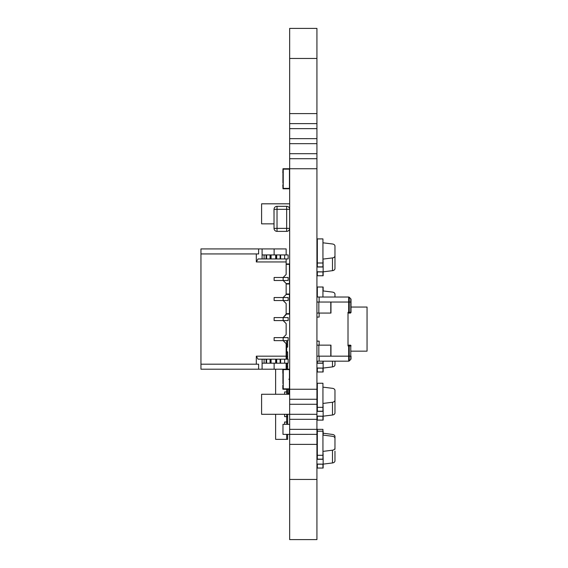 <?xml version="1.0" encoding="UTF-8"?>
<svg xmlns="http://www.w3.org/2000/svg" width="568" height="568" viewBox="0 0 568 568"><rect width="100%" height="100%" fill="white"/><g stroke="black" fill="none" stroke-linecap="round" stroke-linejoin="round"><path stroke-width="0.85" d="M316.93 444.375L289.659 444.375L289.659 539.6L316.93 539.6L316.93 434.35L282.978 434.357L282.978 424.331L289.659 424.331M289.659 444.375L289.659 429.344L316.93 429.344L316.93 434.35M289.659 429.344L289.659 419.319L316.93 419.319L316.93 429.344M289.659 419.319L289.659 414.306L316.93 414.306L316.93 419.319M289.659 414.306L289.659 404.281L316.93 404.281L316.93 414.306M289.659 404.281L289.659 399.269L316.93 399.269L316.93 404.281M289.659 399.269L289.659 389.25L316.93 389.25L316.93 399.269M289.659 384.238L289.446 388.846L283.226 388.846L283.226 369.605L289.446 369.605L289.446 388.846L283.226 388.846L283.226 385.239L282.829 385.239L282.978 389.25L289.659 389.25L289.659 168.731L316.93 168.731L316.93 389.25M289.659 173.744L289.446 169.136L283.226 169.136L289.446 169.136L289.446 188.377L283.226 188.377L283.226 169.136L283.226 172.743L282.829 172.743L282.978 168.731L289.659 168.731L289.659 158.706L316.93 158.706L316.93 168.731M289.659 158.706L289.659 153.694L316.93 153.694L316.93 158.706M289.659 153.694L289.659 143.668L316.93 143.668L316.93 153.694M289.659 143.668L289.659 138.656L316.93 138.656L316.93 143.668M289.659 138.656L289.659 128.638L316.93 128.638L316.93 138.656M289.659 128.638L289.659 123.625L316.93 123.625L316.93 128.638M289.659 123.625L289.659 113.6L316.93 113.6L316.93 123.625M289.659 113.6L289.659 28.4L316.93 28.4L289.659 28.4L316.93 28.4L316.93 113.6M289.659 414.299L261.592 414.299L261.592 394.27L289.659 394.27M289.659 268.969L289.446 264.354L286.151 264.354L289.446 264.354L289.446 283.602L286.151 283.602L289.446 283.602L289.659 278.994M289.659 294.025L286.151 294.025L286.151 284L289.659 284M289.659 263.957L286.151 263.957L286.151 258.944L288.154 258.944L288.154 254.933L288.154 258.944L284.646 258.944L288.154 258.944L286.151 258.944L286.151 261.947L256.31 261.947L256.31 253.931L200.951 253.931L200.951 248.919L262.096 248.919L258.625 248.919L258.625 253.931L200.951 253.931L200.951 248.919L258.625 248.919L258.625 253.931L200.951 253.931L200.951 248.919L274.124 248.919L262.096 248.919L262.096 258.944L266.101 258.944L266.101 254.933L266.101 258.944L276.176 258.944L271.064 258.944L275.679 258.944L275.679 254.933L275.679 258.944L276.176 258.944L276.176 254.933L275.679 254.933L275.679 258.944M289.659 299.038L289.446 294.43L286.151 294.43L289.446 294.43L289.446 313.671L286.151 313.671L289.446 313.671L289.659 309.063M280.635 363.186L284.646 363.186L276.68 363.186L276.68 359.175L280.635 359.175L280.635 363.186L280.635 359.175L280.635 363.186L276.68 363.186L276.68 359.175L276.68 363.186L276.176 363.186L284.646 363.186L262.096 363.186L264.099 363.186L262.096 363.186L262.096 359.175L258.042 359.175L256.31 356.171L286.151 356.171L286.151 343.64L283.141 340.63L274.124 340.63L274.124 337.626L283.141 337.626L274.124 337.626L274.124 340.63L288.154 340.63L283.141 340.63L283.141 337.626L288.154 337.626L288.154 340.63L288.154 337.626L288.154 340.63L274.124 340.63L288.154 340.63L288.154 337.626L283.141 337.626L288.154 337.626L288.154 340.63L283.141 340.63L283.141 337.626L286.151 334.616L286.151 323.59L286.151 334.616L286.151 323.59L283.141 320.586L286.151 323.59L286.151 334.616L283.141 337.626L286.151 334.616L286.151 323.59L283.141 320.586L274.124 320.586L288.154 320.586L288.154 317.576L283.141 317.576L288.154 317.576L288.154 320.586L283.141 320.586L286.151 323.59L286.151 334.616L286.151 323.59L283.141 320.586L283.141 317.576L286.151 314.076L283.141 317.576L286.151 314.076L289.659 314.076M282.978 424.331L282.978 434.357M286.655 369.2L286.655 366.495L287.656 366.495L287.656 363.186L288.154 363.186L288.154 359.175L284.646 359.175L288.154 359.175L288.154 363.186L288.154 359.175L288.154 363.186L288.154 359.175L288.154 363.186L288.154 359.175L288.154 363.186L284.646 363.186L284.646 359.175L288.154 359.175M210.976 248.919L286.151 248.919L212.979 248.919L286.151 248.919L286.151 254.933L286.151 248.919L262.096 248.919L262.096 254.933L264.099 254.933L264.099 258.944L266.101 258.944L266.101 254.933L266.101 258.944L266.101 254.933L266.101 258.944L271.064 258.944L271.064 254.933L275.679 254.933L270.567 254.933L271.064 254.933L271.064 258.944L270.567 258.944L270.567 254.933L271.064 254.933L270.567 254.933L270.567 258.944L270.567 254.933L276.176 254.933L276.176 258.944L288.154 258.944L288.154 254.933L288.154 258.944L286.151 258.944L288.154 258.944L286.151 258.944L286.151 263.957L286.151 258.944L288.154 258.944L288.154 254.933L288.154 258.944L288.154 254.933L288.154 258.944L286.151 258.944L286.151 261.947L256.31 261.947L258.042 258.944L286.151 258.944L286.151 261.947L256.31 261.947L256.31 253.931L256.31 261.947L258.042 258.944L286.151 258.944L286.151 274.479L286.151 261.947L286.151 274.479L283.141 277.482L274.124 277.482L274.124 280.493L274.124 277.482L283.141 277.482L286.151 274.479L286.151 261.947M210.976 369.2L286.151 369.2L286.151 363.186L286.151 369.2L286.151 363.186L286.151 369.2L200.951 369.2L262.096 369.2L258.625 369.2L258.625 364.187L200.951 364.187L200.951 253.931L200.951 369.2L262.096 369.2L200.951 369.2L258.625 369.2L258.625 364.187L200.951 364.187L258.625 364.187L258.625 369.2L274.124 369.2L262.096 369.2L262.096 359.175L266.101 359.175L266.101 363.186L266.101 359.175L280.138 359.175L264.099 359.175L266.101 359.175L266.101 363.186L266.101 359.175L266.101 363.186L266.101 359.175L271.064 359.175L270.567 359.175L270.567 363.186L275.679 363.186L275.679 359.175L276.176 359.175L275.679 359.175L275.679 363.186L275.679 359.175L270.567 359.175L270.567 363.186L270.567 359.175L270.567 363.186L271.064 363.186L271.064 359.175L270.567 359.175L270.567 363.186L271.064 363.186L271.064 359.175L266.101 359.175L271.064 359.175L266.101 359.175L266.101 363.186L264.099 363.186L264.099 359.175L258.042 359.175L256.31 356.171L256.31 364.187L200.951 364.187L200.951 369.2L258.625 369.2M276.68 254.933L276.68 258.944L280.635 258.944L280.635 254.933L276.68 254.933L276.68 258.944L276.68 254.933L276.176 254.933L284.646 254.933L280.635 254.933L280.635 258.944L280.635 254.933L276.176 254.933L276.176 258.944L276.176 254.933L276.176 258.944L276.176 254.933L275.679 254.933M280.635 254.933L284.646 254.933L284.646 258.944L280.635 258.944L284.646 258.944L284.646 254.933L288.154 254.933L284.646 254.933L284.646 258.944M264.099 254.933L270.063 254.933L264.099 254.933L264.099 258.944L262.096 258.944L264.099 258.944L264.099 254.933L262.096 254.933L262.096 258.944L262.096 254.933L266.101 254.933L266.101 258.944L270.567 258.944L270.567 254.933L270.567 258.944L270.567 254.933L271.064 254.933L270.063 254.933L270.063 258.944L270.063 254.933L270.567 254.933L270.063 254.933L270.063 258.944M276.68 363.186L271.064 363.186L276.176 363.186L276.176 359.175L275.679 359.175L276.176 359.175L275.679 359.175L276.176 359.175L276.176 363.186L276.176 359.175L276.68 359.175L276.176 359.175L276.176 363.186L276.176 359.175L276.176 363.186L275.679 363.186M276.176 363.186L276.176 359.175L284.646 359.175L275.679 359.175M266.101 363.186L270.063 363.186L266.605 363.186L266.605 359.175L266.605 363.186L264.099 363.186L264.099 359.175L264.099 363.186L270.567 363.186L270.567 359.175M286.35 320.586L283.141 320.586L288.154 320.586L283.141 320.586L283.141 317.576L274.124 317.576L274.124 320.586L274.124 317.576L288.154 317.576L288.154 320.586L288.154 317.576L288.154 320.586L288.154 317.576L285.952 317.576M286.35 300.536L274.124 300.536L288.154 300.536L283.141 300.536L283.141 297.533L274.124 297.533L274.124 300.536L274.124 297.533L283.141 297.533L286.151 294.522L286.151 283.496L283.141 280.493L274.124 280.493L283.141 280.493L283.141 277.482L274.124 277.482L274.124 280.493L274.124 277.482L283.141 277.482L274.124 277.482L283.141 277.482L286.151 274.479L286.151 258.944L258.042 258.944L256.31 261.947M284.149 297.533L285.952 297.533M288.154 297.533L288.154 300.536L288.154 297.533L288.154 300.536L288.154 297.533L288.154 300.536L288.154 297.533L274.124 297.533L274.124 300.536L274.124 297.533L283.141 297.533L274.124 297.533L283.141 297.533L286.151 294.522L286.151 283.496L283.141 280.493L283.141 277.482L286.151 274.479L283.141 277.482L288.154 277.482L283.141 277.482L283.141 280.493L286.151 283.496L283.141 280.493L274.124 280.493L274.124 277.482L274.124 280.493L288.154 280.493L288.154 277.482L283.141 277.482L283.141 280.493L283.141 277.482L283.141 280.493L274.124 280.493L288.154 280.493L288.154 277.482L288.154 280.493L283.141 280.493L286.151 283.496L286.151 294.522L286.151 283.496L286.151 294.522L283.141 297.533L286.151 294.522L283.141 297.533L283.141 300.536L286.151 303.546L283.141 300.536L274.124 300.536L274.124 297.533L274.124 300.536L283.141 300.536L283.141 297.533L288.154 297.533L283.141 297.533L283.141 300.536L283.141 297.533L283.141 300.536L274.124 300.536L283.141 300.536L286.151 303.546L283.141 300.536L286.151 303.546L286.151 314.573L283.141 317.576L284.149 317.576M284.149 277.482L285.952 277.482M286.35 340.63L288.154 340.63L288.154 337.626L283.141 337.626L283.141 340.63L283.141 337.626L283.141 340.63L274.124 340.63L283.141 340.63L286.151 343.64L283.141 340.63L283.141 337.626L288.154 337.626L274.124 337.626L274.124 340.63L274.124 337.626L283.141 337.626L274.124 337.626L283.141 337.626L286.151 334.616L283.141 337.626L286.151 334.616L286.151 323.59L283.141 320.586L274.124 320.586L274.124 317.576L274.124 320.586L274.124 317.576L283.141 317.576L274.124 317.576L283.141 317.576L274.124 317.576L274.124 320.586L283.141 320.586L283.141 317.576L286.151 314.573L283.141 317.576L288.154 317.576L283.141 317.576L283.141 320.586L283.141 317.576L283.141 320.586L274.124 320.586L283.141 320.586L286.151 323.59L283.141 320.586M264.099 363.186L262.096 363.186L262.096 359.175L258.042 359.175L256.31 356.171L286.151 356.171L286.151 359.175L286.151 343.64L286.151 356.171L286.151 343.64L283.141 340.63L286.151 343.64L286.151 359.175M286.151 363.186L286.151 369.2L262.096 369.2L274.124 369.2L262.096 369.2L262.096 363.186L274.124 363.186L274.124 369.2L274.124 363.186L274.124 369.2L286.151 369.2L274.124 369.2L274.124 363.186L274.124 369.2L274.124 363.186L284.646 363.186L284.646 359.175L284.646 363.186L288.154 363.186L284.646 363.186M274.124 254.933L274.124 248.919L274.124 254.933L274.124 248.919L286.151 248.919L286.151 254.933L286.151 248.919L286.151 254.933L286.151 248.919L274.124 248.919L274.124 254.933M289.659 228.379A3.01 3.01 0 0 1 286.655 231.375L286.655 228.371L289.659 228.371A3.01 3.01 0 0 1 286.655 231.375L277.028 231.375A3.01 3.01 0 0 1 274.024 228.371L274.024 209.322A3.01 3.01 0 0 1 277.028 206.319L286.655 206.319A3.01 3.01 0 0 1 289.659 209.315A3.01 3.01 0 0 0 286.655 206.319L286.655 209.322L277.028 209.322L277.028 228.371L286.655 228.371L286.655 209.322L289.659 209.322M273.982 210.004L274.024 215.151M287.656 393.198L288.856 393.198L288.856 389.25M289.659 379.758A0.603 0.603 45 0 0 289.446 379.303M289.46 393.198L289.46 389.25L289.46 393.198A0.603 0.603 -135 0 1 289.659 393.638M289.659 393.66A0.603 0.568 180 0 0 289.396 393.198L287.656 393.716M350.207 345.145A0.802 0.802 0 0 1 351.01 345.94A0.802 0.802 180 0 0 350.207 345.145A0.802 0.568 90 0 1 350.775 345.94L350.775 359.409L349.242 360.943L349.242 345.94A0.802 0.568 -90 0 0 348.674 345.145L350.207 345.145L348.674 345.145L348.674 345.94L350.775 345.94L350.775 356.164L348.674 356.164L348.674 361.177A0.802 0.802 180 0 0 349.242 360.943A0.802 0.802 180 0 1 348.674 361.177L316.93 361.177M351.01 356.164L351.01 358.841A0.802 0.802 0 0 1 350.775 359.409L349.242 360.943M348.006 345.145L348.006 313.067L348.674 313.067A0.802 0.568 -90 0 0 349.242 312.265L348.674 312.265L348.674 313.067L350.207 313.067A0.802 0.802 180 0 0 351.01 312.265L351.01 299.364A0.802 0.802 180 0 0 350.775 298.796A0.802 0.802 0 0 1 351.01 299.364A0.802 0.802 180 0 0 350.775 298.796L349.242 297.263A0.802 0.802 180 0 0 348.674 297.029A0.802 0.802 0 0 1 349.242 297.263L350.775 298.796L349.242 297.263A0.802 0.802 180 0 0 348.674 297.029A0.802 0.802 0 0 1 349.242 297.263L350.775 298.796L349.242 297.263L350.775 298.796L350.775 312.265A0.802 0.568 90 0 1 350.207 313.067M316.93 297.029L348.674 297.029L334.971 297.029L334.971 294.196L334.971 297.029L334.971 294.196L334.971 297.029L334.971 294.196L334.971 297.029L334.971 294.196L334.971 297.029L334.971 294.196L334.971 297.029L348.674 297.029L348.006 297.029L348.674 297.029L348.674 302.041L349.242 302.041L349.242 297.263L350.775 298.796L349.242 297.263M350.775 298.796A0.802 0.802 180 0 1 351.01 299.364A0.802 0.802 180 0 0 350.775 298.796A0.802 0.802 180 0 1 351.01 299.364L351.01 302.709M316.93 345.145L330.966 345.145L330.966 356.164L316.93 356.164M319.209 345.145L317.526 345.145M330.789 345.145L330.789 356.164M316.93 313.067L318.314 313.067M318.84 302.041L318.84 313.067L330.966 313.067L330.966 302.041L316.93 302.041M348.674 297.029L319.138 297.029L319.138 302.041L318.314 302.041L319.209 302.041L317.526 302.041M330.789 313.067L330.789 302.041M316.93 317.079L319.138 317.079L316.93 317.079M319.138 313.067L319.138 317.079M316.93 341.134L319.138 341.134L319.138 345.145M319.138 356.164L319.138 361.177L348.674 361.177M367.049 307.054L351.01 307.054L367.049 307.054L351.01 307.054L367.049 307.054L351.01 307.054L367.049 307.054L351.01 307.054L367.049 307.054L367.049 351.159L351.01 351.159L367.049 351.159M319.209 302.041L348.674 302.041L348.674 312.265L348.006 312.265L348.006 345.94L348.674 345.94L348.674 356.164L330.966 356.164M289.659 183.769L289.446 188.377L283.226 188.377L283.226 184.77L282.829 184.77L282.978 188.782L289.659 188.782M283.226 184.77L282.928 172.743L283.226 184.77M282.928 183.187L282.928 181.263M282.928 176.286L282.928 174.397M282.928 175.832L282.928 174.362M282.928 181.029L282.928 178.948M282.928 178.565L282.928 176.634M282.928 181.646L282.928 182.804M282.928 179.722L282.928 180.553M282.928 177.606L282.928 178.174M274.024 223.849L261.592 223.849L261.592 203.82L289.659 203.82M289.659 369.2L282.978 369.2L289.659 369.2M289.659 374.213L289.446 369.605L283.226 369.605L283.226 373.211L282.829 373.211L282.978 369.2M282.978 389.25L289.659 389.25M282.829 385.239L282.829 389.101M282.829 373.211L282.829 369.356M283.226 385.239L282.928 373.211L283.226 385.239M282.928 383.663L282.928 381.731M282.928 376.754L282.928 375.64M282.928 375.796L282.928 374.873M282.928 376.3L282.928 374.83M282.928 381.504L282.928 379.417M282.928 379.034L282.928 377.109M282.928 382.697L282.928 383.272M282.928 380.191L282.928 381.021M282.928 377.493L282.928 378.65M332.486 257.915L332.486 270.673A3.01 2.123 0 0 0 334.971 268.579L334.971 246.086A3.01 2.123 0 0 0 332.486 243.991L322.943 242.799L322.943 259.1L332.486 257.915A3.01 2.123 0 0 0 334.971 255.82L334.971 258.845M332.486 270.673L323.149 271.838M317.334 256.622L316.93 256.622M317.334 245.284L316.93 245.284M317.334 239.611L316.93 239.611M316.93 266.903L317.334 266.903L317.334 263.708L316.93 263.708M316.93 275.054L317.334 275.054L317.334 271.859L316.93 271.859M317.334 257.332L316.93 257.332M317.334 258.042L316.93 258.042M316.93 271.894L323.149 271.894L316.93 271.752M316.93 267.003L323.149 267.003L323.149 266.2M323.149 271.752L323.149 267.003M316.93 266.868L323.149 266.868M323.149 262.998L322.943 259.1L323.149 266.903L317.334 266.903L317.334 238.901L322.943 238.901L322.943 266.903L322.943 262.998L317.334 262.998M323.149 275.757L323.149 271.859L322.943 275.757L322.943 271.859L317.334 271.859L317.334 275.757L323.149 275.757M334.971 255.82L334.971 246.086M334.971 294.196A3.01 2.123 0 0 0 332.486 292.101L322.943 290.915L322.943 297.029L322.943 287.017L317.334 287.017L317.334 297.029M317.334 293.393L316.93 293.393M317.334 287.727L316.93 287.727M323.149 287.017L323.149 290.937L323.149 287.017M332.486 361.177L332.486 366.9A3.01 2.123 0 0 0 334.971 364.805L334.971 361.177M332.486 366.9L323.149 368.064M323.149 361.177L323.149 363.122L322.943 361.177L322.943 363.122L317.334 363.122L317.334 361.177L317.334 363.122L316.93 363.122M316.93 371.273L317.334 371.273L317.334 368.085L316.93 368.085M316.93 368.121L323.149 368.121L316.93 367.979M316.93 363.229L323.149 363.229L323.149 362.419M323.149 367.979L323.149 363.229M316.93 363.087L323.149 363.087M323.149 371.983L323.149 368.085L322.943 371.983L322.943 368.085L317.334 368.085L317.334 371.983L323.149 371.983M332.486 402.25L332.486 415.009A3.01 2.123 0 0 0 334.971 412.915L334.971 390.422A3.01 2.123 0 0 0 332.486 388.327L322.943 387.142L322.943 403.443L332.486 402.25A3.01 2.123 0 0 0 334.971 400.156L334.971 403.181M332.486 415.009L323.149 416.174M317.334 400.958L316.93 400.958M317.334 389.62L316.93 389.62M317.334 383.954L316.93 383.954M316.93 411.239L317.334 411.239L317.334 408.051L316.93 408.051M316.93 419.39L317.334 419.39L317.334 416.202L316.93 416.202M317.334 401.668L316.93 401.668M317.334 402.378L316.93 402.378M316.93 416.237L323.149 416.237L316.93 416.095M316.93 411.346L323.149 411.346L323.149 410.536M323.149 416.095L323.149 411.346M316.93 411.204L323.149 411.204M323.149 407.341L322.943 403.443L323.149 411.239L317.334 411.239L317.334 383.244L322.943 383.244L322.943 411.239L322.943 407.341L317.334 407.341M323.149 420.1L323.149 416.202L322.943 420.1L322.943 416.202L317.334 416.202L317.334 420.1L323.149 420.1M334.971 400.156L334.971 390.422M334.971 438.368A3.01 2.123 0 0 0 332.486 436.281L322.943 435.088L322.943 451.39L332.486 450.197L332.486 462.955A3.01 2.123 0 0 0 334.971 460.861L334.971 451.127M332.486 462.955L323.149 464.12M332.486 450.197A3.01 2.123 0 0 0 334.971 448.102M317.334 448.912L316.93 448.912M317.334 437.566L316.93 437.566M317.334 431.9L316.93 431.9M316.93 459.185L317.334 459.185L317.334 455.998L316.93 455.998M316.93 467.336L317.334 467.336L317.334 464.148L316.93 464.148M317.334 449.615L316.93 449.615M317.334 450.325L316.93 450.325M316.93 464.184L323.149 464.184L316.93 464.042M316.93 459.292L323.149 459.292L323.149 458.482M323.149 464.042L323.149 459.292M316.93 459.15L323.149 459.15M323.149 455.287L322.943 451.39L323.149 459.185L317.334 459.185L317.334 429.351L322.943 429.351L322.943 459.185L322.943 455.287L317.334 455.287M323.149 468.046L323.149 464.148L322.943 468.046L322.943 464.148L317.334 464.148L317.334 468.046L323.149 468.046M323.149 431.19L323.149 435.052M323.149 435.088L322.943 431.19L317.334 431.19M334.971 436.529L334.971 449.288L334.971 436.529A3.01 2.123 0 0 0 332.486 434.442L323.149 433.214M317.334 430.061L316.93 430.061M287.656 439.362L284.611 439.362L287.656 439.362L284.611 439.362L287.656 439.362L284.611 439.362L287.656 439.362L284.611 439.362L287.656 439.362L287.656 434.357M286.655 424.331L286.655 422.024L284.611 422.024L284.611 424.331L284.611 422.024L287.656 422.024L287.656 424.331M286.655 422.024L286.655 416.614L287.656 416.614L284.611 416.614L284.611 414.306M287.656 422.024L287.656 414.299M284.611 394.27L284.611 391.955L284.611 394.27L284.611 391.955L287.656 391.955L287.656 394.27M286.655 363.186L286.655 366.495L286.151 366.495L287.656 366.495L287.656 369.2M286.655 359.175L286.655 356.47L287.656 356.47L287.656 351.862L286.151 351.862L286.655 351.862L286.655 340.63M286.655 351.862L286.655 356.47L286.151 356.47L287.656 356.47L287.656 359.175M287.656 347.147L286.655 347.147L287.656 347.147L286.655 347.147L287.656 347.147L286.655 347.147L287.656 347.147L286.655 347.147L287.656 347.147L287.656 340.63M287.656 389.25L287.656 391.955M286.655 394.27L286.655 389.25M284.611 414.299L284.611 416.614L286.655 416.614L286.655 414.299M275.629 414.299L275.629 439.362L286.655 439.362L284.611 439.362L286.655 439.362L284.611 439.362L286.655 439.362L286.655 434.357M284.611 439.362L286.655 439.362L284.611 439.362M284.611 391.955L286.655 391.955M275.629 394.27L275.629 369.2M285.952 337.626L284.149 337.626M286.151 284L286.151 294.025L286.151 284M202.954 369.2L200.951 369.2L202.954 369.2M276.68 258.944L280.138 258.944L280.138 254.933L280.138 258.944L280.635 258.944M270.063 254.933L266.605 254.933L266.605 258.944L266.605 254.933L266.101 254.933M284.646 254.933L288.154 254.933M264.099 258.944L266.101 258.944M280.138 363.186L280.138 359.175L280.138 363.186L280.138 359.175L276.68 359.175M270.063 363.186L270.063 359.175L270.063 363.186L270.567 363.186L270.063 363.186L270.063 359.175M280.635 359.175L284.646 359.175M258.042 359.175L264.099 359.175M274.124 340.63L274.124 337.626L274.124 340.63M288.154 340.63L288.154 337.626M284.149 340.63L285.952 340.63M288.154 320.586L288.154 317.576M284.149 320.586L285.952 320.586M284.149 300.536L285.952 300.536M286.35 280.493L288.154 280.493L288.154 277.482L288.154 280.493L283.141 280.493L288.154 280.493L288.154 277.482M284.149 280.493L285.952 280.493M256.31 356.171L256.31 364.187L256.31 356.171L286.151 356.171M286.151 314.573L286.151 303.546L286.151 314.573L286.151 303.546L286.151 314.573L283.141 317.576L286.151 314.573M286.151 334.616L283.141 337.626L286.151 334.616M200.951 369.2L200.951 364.187L258.625 364.187L200.951 364.187L200.951 253.931M286.151 254.933L286.151 248.919L286.151 254.933M274.124 363.186L262.096 363.186L262.096 369.2M258.625 364.187L256.31 364.187M262.096 254.933L262.096 248.919M256.31 253.931L258.625 253.931L258.625 248.919M289.659 479.456L316.93 479.456M289.659 58.468L316.93 58.468M271.064 254.933L271.064 258.944M276.176 254.933L276.176 258.944M280.138 254.933L280.138 258.944M266.605 254.933L266.605 258.944M271.064 363.186L271.064 359.175M266.605 363.186L266.605 359.175M274.024 209.322A3.01 3.01 0 0 1 277.028 206.319L277.028 209.322L274.024 209.322M277.028 231.375A3.01 3.01 0 0 1 274.024 228.371L277.028 228.371L277.028 231.375M288.856 379.161L289.446 379.765M288.856 394.27L288.856 393.716M351.01 312.265L349.242 312.265L349.242 302.041L351.01 302.041M318.84 345.145L318.84 356.164M286.655 344.84L287.656 344.84M286.655 356.47L287.656 356.47"/></g></svg>
